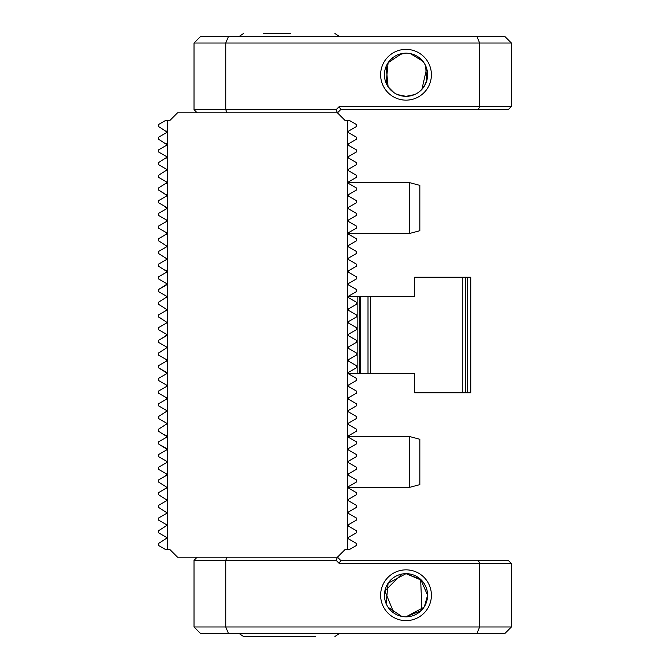 <?xml version="1.0" encoding="UTF-8"?>
<svg xmlns="http://www.w3.org/2000/svg" width="670" height="670" viewBox="0 0 670 670"><rect width="100%" height="100%" fill="white"/><g stroke="black" fill="none" stroke-linecap="round" stroke-linejoin="round"><path stroke-width="1" d="M197.189 112.845L194.015 109.671L194.015 43.022L200.364 36.674L477.015 36.674L479.645 43.022L225.748 43.022L225.748 109.671L336.147 109.671L339.322 106.496L479.645 106.496L479.645 43.022L511.386 43.022L511.386 106.496L508.212 109.671L340.636 109.671L337.462 112.845L177.508 112.845L169.895 120.458L165.574 120.458L158.614 124.478L158.614 126.597L166.864 131.881L166.403 132.677L158.614 137.174L158.614 139.293L166.864 144.578L166.403 145.373L158.614 149.871L158.614 151.989L166.403 156.478L166.864 157.274L158.614 162.559L158.614 164.678L166.403 169.175L166.864 169.971L158.614 175.255L158.614 177.374L166.403 181.871L166.864 182.667L158.614 187.952L158.614 190.071L166.864 195.355L166.403 196.151L158.614 200.648L158.614 202.767L166.403 207.264L166.864 208.052L166.403 208.847L164.912 209.71M166.864 131.881L166.403 131.094L166.864 131.881L166.403 132.677M166.864 144.578L166.403 143.79L166.864 144.578L166.403 145.373M166.864 157.274L166.403 156.478L166.864 157.274L166.403 158.061M164.184 180.59L166.403 181.871L166.864 182.667L166.403 183.454M166.403 181.871L166.864 182.667M166.403 194.568L166.864 195.355L166.403 194.568M163.103 205.355L166.864 208.052L166.403 208.847L158.614 213.345L158.614 215.455L166.403 219.953L166.864 220.748L166.403 219.953L166.864 220.748L166.403 221.535L164.184 222.817M166.403 207.264L166.864 208.052M165.951 219.693L166.805 221.066M166.403 219.953L166.864 220.748M160.833 224.752L158.614 226.033L158.614 228.152L166.403 232.649L166.864 233.445L164.158 235.53M166.403 232.649L166.864 233.445L166.403 232.649M166.403 169.175L166.864 169.971L166.403 169.175L166.864 169.971L166.403 170.758M160.616 237.574L158.614 238.729L158.614 240.848L166.864 246.133L166.403 246.928L158.614 251.426L158.614 253.545L166.864 258.829L166.403 259.625L158.614 264.122L158.614 266.241L166.864 271.526L166.403 272.322L158.614 276.81L158.614 278.929L166.403 283.427L166.864 284.222L158.614 289.507L158.614 291.626L166.403 296.123L166.864 296.919L158.614 302.203L158.614 304.322L166.864 309.607L166.403 310.403L158.614 314.9L158.614 317.019L166.864 322.303L166.403 323.099L158.614 327.597L158.614 329.715L166.403 334.204L166.864 335L161.914 338.384M160.833 491.344L158.614 492.626L158.614 494.745L166.864 500.029L166.403 500.825L158.614 505.322L158.614 507.441L166.864 512.726L166.403 513.521L158.614 518.01L158.614 520.129L166.403 524.627L166.864 525.422L158.614 530.707L158.614 532.826L166.403 537.323L166.864 538.119L158.614 543.404L158.614 545.522L165.574 549.542L167.358 549.542L167.358 120.458M160.113 479.067L158.614 479.929L158.614 482.048L166.864 487.333L164.184 489.41M165.323 473.229L166.864 474.645L164.904 476.303M166.177 397.553L166.864 398.474L166.403 399.261L158.614 403.759L158.614 405.878L166.403 410.375L166.864 411.171L158.614 416.455L158.614 418.574L166.403 423.072L166.864 423.867L158.614 429.152L158.614 431.271L166.864 436.555L166.403 437.351L158.614 441.848L158.614 443.967L166.864 449.252L166.403 450.047L158.614 454.545L158.614 456.655L166.403 461.153L166.864 461.948L166.403 462.736L164.301 463.95M165.951 384.722L166.864 385.778L166.403 386.573L162.927 388.575M160.833 364.396L158.614 365.678L158.614 367.797L166.864 373.081L166.403 373.877L158.614 378.374L158.614 380.493L166.403 384.99M161.252 351.457L158.614 352.981L158.614 355.1L166.403 359.597L166.864 360.393L166.403 361.18L164.184 362.462M166.864 335L166.403 335.796L158.614 340.285L158.614 342.404L166.403 346.901L166.864 347.697L158.614 352.981M166.403 346.901L166.864 347.697M318.426 557.155L197.189 557.155L194.015 560.329L194.015 626.978L479.645 626.978L479.645 563.504L339.322 563.504L336.147 560.329L225.748 560.329L225.748 626.978L228.378 633.326L200.364 633.326L194.015 626.978M353.232 211.536L354.798 212.44M355.46 403.24L356.365 403.759L356.365 405.878L348.576 410.375L348.576 411.958L356.365 416.455L356.365 418.574L348.576 423.072L348.576 424.654L356.365 429.152L356.365 431.271L348.576 435.768L348.576 437.351L356.365 441.848L356.365 443.967L348.576 448.465L348.576 450.047L356.365 454.545L356.365 456.655L348.576 461.153L348.576 462.736L356.365 467.233L356.365 469.352L348.576 473.849L348.576 475.432L356.365 479.929L356.365 482.048L348.576 486.546L348.576 488.129L356.365 492.626L356.365 494.745L348.576 499.242L348.576 500.825L356.365 505.322L356.365 507.441L348.576 511.939L348.576 513.521L356.365 518.01L356.365 520.129L348.576 524.627L348.576 526.21L356.365 530.707L356.365 532.826L348.576 537.323L348.576 538.906L356.365 543.404L356.365 545.522L349.405 549.542L347.621 549.542L347.621 120.458L345.084 120.458L337.462 112.845L336.147 109.671M348.802 397.553L348.576 399.261L356.365 403.759M352.052 388.575L356.365 391.071L356.365 393.19L348.576 397.678M349.028 384.722L348.576 386.573L356.365 391.071M352.889 363.668L356.365 365.678L356.365 367.797L348.576 372.294L348.576 373.877L352.052 375.878M356.365 367.797L354.514 368.868M352.889 350.979L356.365 352.981L356.365 355.1L353.048 357.01M349.028 245.086L348.576 246.928L356.365 251.426L356.365 253.545L348.576 258.042L348.576 259.625L356.365 264.122L356.365 266.241L348.576 270.739L348.576 272.322L356.365 276.81L356.365 278.929L348.576 283.427L348.576 285.01L356.365 289.507L356.365 291.626L348.576 296.123L348.576 297.706L356.365 302.203L356.365 304.322L348.576 308.82L348.576 310.403L356.365 314.9L356.365 317.019L348.576 321.516L348.576 323.099L356.365 327.597L356.365 329.715L348.576 334.204L348.115 335L348.576 335.796L356.365 340.285L356.365 342.404L351.859 345.008M348.115 335L348.576 335.796L356.365 340.285M348.576 373.877L356.365 378.374L356.365 380.493L348.576 384.99M356.365 355.1L348.576 359.597L348.576 361.18L356.365 365.678M356.365 342.404L348.576 346.901L348.576 348.484L356.365 352.981M347.621 549.542L345.084 549.542L337.462 557.155L177.508 557.155L169.895 549.542L167.358 549.542M356.365 520.129C347.286 525.372 347.286 525.372 356.365 520.129M351.876 515.423L356.365 518.01M356.365 507.441L348.576 511.939M348.576 500.825L350.887 502.157M354.958 504.51L356.365 505.322M349.028 498.982L348.576 499.242M348.576 488.129L350.075 488.991M354.262 491.411L356.365 492.626M356.365 482.048L348.576 486.546M348.576 475.432L350.075 476.295M354.866 479.067L356.365 479.929M349.48 473.33L348.576 473.849M348.576 462.736L349.472 463.255M348.576 246.928L353.5 249.776M349.028 232.39L348.576 234.232L352.144 236.301M350.067 219.09L348.576 219.953L348.576 221.535L351.214 223.06M351.264 205.707L348.576 207.264L348.576 208.847L356.365 213.345L356.365 215.455L354.866 216.326M348.576 208.847L351.867 210.749M166.403 462.736L158.614 467.233L158.614 469.352L160.163 470.248M160.113 212.474L158.614 213.345M158.614 342.404L160.716 343.618M158.614 355.1L160.725 356.314M166.403 399.261L165.507 399.789M166.403 397.678L158.614 393.19L158.614 391.071L164.845 387.469M166.403 361.18L158.614 365.678M158.614 367.797L166.403 372.294M166.403 373.877L158.614 378.374M158.614 469.352L166.403 473.849M166.403 475.432L158.614 479.929M166.864 487.333L166.403 488.129L158.614 492.626M166.403 221.535L158.614 226.033M166.403 234.232L158.614 238.729M166.403 323.099L166.864 322.303L166.403 323.099L158.614 327.597M158.614 266.241L160.113 267.104M164.904 269.868L166.403 270.739M159.066 276.551L158.614 276.81M158.614 278.929L166.403 283.427M166.403 285.01L158.614 289.507M158.614 291.626L166.403 296.123M166.403 297.706L165.951 297.966M158.614 304.322L160.415 305.361M166.864 309.607L166.403 310.403M160.725 313.686L158.614 314.9M158.614 317.019L162.09 319.021M158.614 329.715L166.403 334.204M158.614 177.374L161.252 178.898M158.614 190.071L160.716 191.285M161.905 191.972L163.112 192.667M166.403 196.151L164.669 197.156M163.714 434.219L166.403 435.768M162.927 446.455L166.403 448.465M166.403 450.047L166.864 449.252L165.951 450.307M158.614 456.655L160.113 457.526M164.912 460.29L166.403 461.153M161.73 445.759L163.296 446.664M350.075 193.705L348.576 194.568L348.576 196.151L356.365 200.648L356.365 202.767L354.866 203.63M348.576 196.151L349.48 196.67M354.514 186.88L356.365 187.952L356.365 190.071L354.866 190.933M350.887 167.843L348.576 169.175L348.576 170.758L356.365 175.255L356.365 177.374L354.866 178.237M350.075 181.009L348.576 181.871L348.576 183.454L356.365 187.952M350.075 155.616L348.576 156.478L348.576 158.061L356.365 162.559L356.365 164.678L354.958 165.49M347.621 120.458L349.405 120.458L356.365 124.478L356.365 126.597L348.576 131.094L348.576 132.677L356.365 137.174L356.365 139.293L348.576 143.79L348.576 145.373L356.365 149.871L356.365 151.989L354.866 152.852M349.48 145.892L353.115 147.986M350.67 459.947L348.576 461.153M348.576 450.047L350.067 450.91M354.866 453.674L356.365 454.545M352.889 445.969L348.576 448.465M356.365 431.271L353.031 433.189M348.576 424.654L349.028 424.914M351.382 421.455L348.576 423.072M348.576 234.232L356.365 238.729L356.365 240.848L348.576 245.346M348.576 221.535L356.365 226.033L356.365 228.152L348.576 232.649M356.365 215.455L348.576 219.953M356.365 202.767L348.576 207.264M356.365 190.071L348.576 194.568M356.365 177.374L348.576 181.871M356.365 164.678L348.576 169.175M348.576 158.061L356.365 162.559M356.365 151.989L348.576 156.478M351.867 332.303L348.576 334.204M351.859 324.992L356.365 327.597M356.365 317.019L348.576 321.516M351.851 312.295L356.365 314.9M356.365 304.322L353.727 305.847M351.633 307.053L348.576 308.82M355.912 301.944L356.365 302.203M352.052 294.122L348.576 296.123M355.912 289.247L356.365 289.507M356.365 278.929L351.214 281.903M355.912 276.551L356.365 276.81M356.365 266.241L350.67 269.524M462.258 277.238L414.655 277.238L414.655 296.442L370.543 296.442L370.543 373.559L368.006 373.559L414.655 373.559L414.655 392.762L465.432 392.762L465.432 277.238L462.258 277.238L462.258 392.762L470.759 392.762L470.759 277.238L467.585 277.238L467.585 392.762M348.249 373.559L370.543 373.559M368.006 373.559L368.006 296.442L357.847 296.442L357.847 373.559M357.847 296.442L348.249 296.442M370.543 296.442L359.455 296.442L359.455 373.559L360.728 373.559L360.728 296.442M373.332 373.559L414.655 373.559M414.655 296.442L375.87 296.442M467.585 277.238L419.981 277.238M421.179 610.605L406.02 616.827A21.582 21.582 0 0 1 384.438 595.245A21.582 21.582 0 0 1 406.02 573.662L420.643 579.374L421.907 609.842M406.02 620.629A25.393 25.393 0 0 1 380.627 595.245A25.393 25.393 0 0 1 406.02 569.852A25.393 25.393 0 0 1 431.405 595.245A25.393 25.393 0 0 1 406.02 620.629M401.724 574.09L384.873 590.94L393.96 613.142M397.637 615.127L401.732 616.392M401.724 616.392L388.106 607.28M386.129 603.628L388.106 583.202L406.02 573.662A21.582 21.582 0 0 1 427.602 595.245A21.582 21.582 0 0 1 406.02 616.827L423.926 607.28M421.062 579.776L424.102 583.461M426.204 587.607L427.108 590.68M426.924 600.58L425.5 604.533M336.147 560.329L337.462 557.155L340.636 560.329L478.33 560.329L479.645 563.504L511.386 563.504L511.386 626.978L505.038 633.326L228.378 633.326M425.902 603.628L426.941 600.521M427.108 590.664L426.262 587.766M425.752 586.51L423.7 582.875M421.547 580.262L406.02 573.662M420.643 611.107L424.411 606.526L427.602 595.27L420.643 579.374M478.33 560.329L508.212 560.329L511.386 563.504M227.063 557.155L225.748 560.329L194.015 560.329M477.015 633.326L479.645 626.978L511.386 626.978M339.322 563.504L340.636 560.329M315.302 636.5L243.528 636.5L238.822 633.326M263.142 636.5L287.782 636.5M420.995 90.299L425.651 83.725M426.664 81.028L425.651 65.811M424.428 63.491L421.907 60.158M401.724 95.91L397.628 94.646M393.935 92.644L388.106 86.79L386.129 66.372M386.129 83.13L388.114 62.704M390.744 59.513L393.96 56.858M397.637 54.873L406.02 53.173A21.582 21.582 0 0 0 384.438 74.755A21.582 21.582 0 0 0 406.02 96.338A21.582 21.582 0 0 0 427.602 74.755A21.582 21.582 0 0 0 406.02 53.173M406.02 49.371A25.393 25.393 0 0 0 380.627 74.755A25.393 25.393 0 0 0 406.02 100.148A25.393 25.393 0 0 0 431.405 74.755A25.393 25.393 0 0 0 406.02 49.371M401.724 53.608L388.106 62.72M397.611 94.638L406.02 96.338L414.42 94.638M410.308 95.91L414.403 94.646M421.296 89.998L422.184 89.06M425.911 83.13L426.974 79.914M426.966 69.563L426.237 67.201M425.726 65.962L424.278 63.248M421.288 59.513L418.08 56.858M414.395 54.873L410.308 53.608L422.778 61.163M427.318 71.263L427.602 74.764M426.949 80.015L424.278 86.263M421.17 90.123L418.097 92.644M477.015 36.674L505.038 36.674L511.386 43.022M420.643 58.893L423.113 61.59M426.656 68.466L421.907 89.361M421.02 59.245L421.489 59.705M426.941 69.479L427.293 71.137M427.359 71.531L427.602 74.713M426.262 82.234L425.752 83.482M478.33 109.671L479.645 106.496L511.386 106.496M194.015 109.671L225.748 109.671L227.063 112.845M228.378 36.674L225.748 43.022L194.015 43.022M339.322 106.496L340.636 109.671M263.142 33.5L290.671 33.5M409.68 436.555L419.839 439.277L419.839 484.619L409.68 487.333L409.68 436.555L348.115 436.555M409.68 182.667L419.839 185.381L419.839 230.723L409.68 233.445L409.68 182.667L348.115 182.667M339.631 633.326L334.925 636.5M238.822 36.674L243.528 33.5M339.631 36.674L334.925 33.5M409.68 487.333L348.115 487.333M409.68 233.445L348.115 233.445"/></g></svg>
